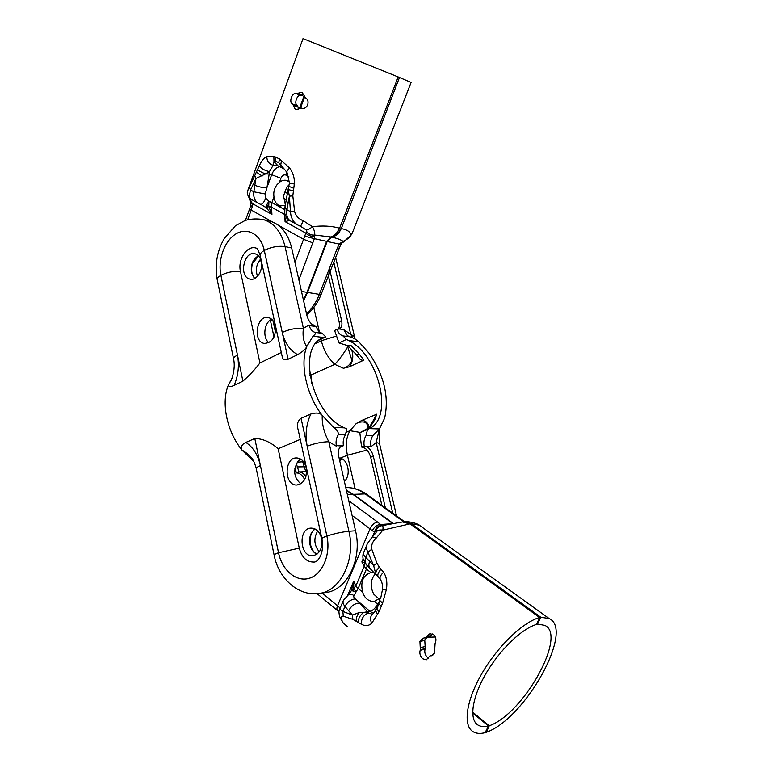 <?xml version="1.0" encoding="UTF-8"?>
<svg xmlns="http://www.w3.org/2000/svg" width="772" height="772" viewBox="0 0 772 772"><rect width="100%" height="100%" fill="white"/><g stroke="black" fill="none" stroke-linecap="round" stroke-linejoin="round"><path stroke-width="1.16" d="M340.481 446.766L343.424 445.695C342.768 441.671 343.424 438.071 345.412 434.887L346.773 428.875L344.408 427.833C312.313 414.911 296.496 347.226 322.571 338.02L325.697 336.882L322.204 333.301L315.092 332.414C316.105 332.954 315.42 334.218 313.027 336.206L306.783 346.483C303.56 342.247 302.431 336.196 303.386 328.322C296.438 327.849 289.403 329.219 282.262 332.414C284.81 342.971 289.934 350.382 297.635 354.647L288.12 359.25C284.328 360.263 282.349 359.337 282.176 356.471L260.241 255.86C259.691 254.171 261.032 252.367 264.275 250.446C260.839 234.408 247.426 226.881 236.01 233.887C224.546 240.671 217.627 259.875 220.917 275.315C227.093 272.188 233.617 270.904 240.478 271.454C237.448 259.267 247.58 244.435 256.536 248.275C256.893 247.532 258.08 249.848 260.106 255.214M315.092 332.404C312.235 331.506 310.267 329.229 309.215 325.591L316.337 326.527C317.398 330.146 319.347 332.404 322.204 333.292M325.697 336.882L319.386 339.96M309.215 325.591L309.061 324.993L303.386 328.322L285.061 246.606L291.671 247.957L306.966 315.69C308.675 321.567 311.705 325.166 316.037 326.488M291.671 247.957C288.072 233.713 281.047 224.816 270.596 221.275L267.392 220.551M233.655 359.231C233.231 358.005 234.505 356.625 237.467 355.081L220.898 275.324C217.607 259.875 224.536 240.652 236.01 233.868C247.426 226.852 260.859 234.389 264.294 250.427L282.262 332.414M345.412 434.887L338.29 434.713C338.676 432.407 337.142 430.004 333.668 427.495L322.233 415.442C306.455 395.158 299.729 364.307 306.783 346.483C305.808 348.934 302.759 351.656 297.635 354.647M231.397 379.872L228.618 384.533L232.044 378.319M281.298 352.466L259.932 362.975C255.136 369.315 249.462 375.375 242.9 381.146L234.119 385.402C230.191 387.158 228.358 386.878 228.618 384.533C220.821 401.923 226.63 431.23 242.022 450.134L253.892 461.752M256.236 468.507C254.75 462.978 253.004 459.253 250.997 457.313C247.715 453.839 244.724 451.446 242.022 450.134C240.603 446.863 241.877 444.296 245.843 442.424C253.042 447.056 257.906 454.785 260.425 465.613L278.518 552.742C282.06 570.344 296.371 582.503 309.475 578.228C322.628 574.233 331.005 554.228 326.894 536.029L307.198 446.197C304.988 434.887 306.185 424.166 310.798 414.043L301.061 418.289C297.577 420.972 296.602 424.764 298.137 429.686L321.866 538.595M274.108 555L256.304 468.836C255.957 467.996 257.327 466.925 260.425 465.613M310.798 414.043C316.308 412.393 320.119 412.866 322.233 415.442C321.856 424.069 324.047 432.831 328.824 441.719C321.847 441.902 314.638 443.389 307.198 446.197M326.894 536.029C334.565 533.558 341.899 531.966 348.905 531.252L355.525 530.76L338.676 456.127C337.731 450.925 338.754 447.548 341.735 445.994L336.312 445.598L336.438 446.245L328.824 441.719L348.905 531.252C356.017 560.096 340.037 591.95 318.489 593.494C298.002 596.341 278.431 578.093 274.147 555.203C273.867 554.682 275.324 553.862 278.518 552.742M355.525 530.76C362.628 559.401 346.705 591.043 325.186 592.597L319.434 593.369M338.3 434.713C336.303 437.927 335.637 441.545 336.312 445.589L343.434 445.685M300.81 483.822C293.92 477.839 292.906 470.418 297.78 461.56L300.597 459.041M306.204 467.649C304.631 461.714 301.553 458.481 296.979 457.95C284.115 456.802 283.729 485.482 296.631 485.028C304.023 483.59 307.217 477.791 306.204 467.649M316.858 554.267C313.393 552.53 311.106 549.307 309.977 544.588C308.858 537.65 310.508 532.419 314.937 528.917M321.644 538.518C319.811 531.831 316.317 528.357 311.164 528.096C297.934 527.99 299.661 557.268 312.843 555.743C319.83 553.958 322.764 548.216 321.644 538.518M300.25 439.403L278.152 448.725C270.48 442.028 262.692 438.621 254.808 438.506L245.843 442.424M278.152 448.725L299.275 548.139C301.958 557.866 307.092 562.489 314.677 562.026L314.851 561.997M259.932 362.975L240.478 271.454M275.295 325.823C276.048 336.785 272.439 342.652 264.458 343.434C252.444 342.025 256.497 314.677 268.318 317.572C271.812 318.44 274.137 321.191 275.295 325.823M271.676 319.241C264.14 322.397 262.306 337.837 268.888 342.7M258.408 255.764C252.82 259.218 250.524 264.883 251.518 272.738L254.499 278.547M261.264 261.428C263.484 270.239 256.516 281.056 249.993 279.107C238.471 277.023 243.894 250.282 255.156 253.814C258.215 254.75 260.251 257.288 261.264 261.428M275.469 332.201L273.018 320.92M327.714 272.844L339.111 321.789C339.815 325.08 339.458 327.579 338.039 329.287M329.422 268.434L341.6 320.563L339.111 321.789M270.451 320.621L274.012 337.036M342.961 335.907L346.445 339.419L348.799 340.548C378.859 355.188 394 417.16 369.421 428.624L379.399 428.942L384.63 418.144C389.252 397.011 384.109 375.414 369.209 353.383L358.787 341.755C355.12 338.918 352.09 337.248 349.697 336.746L342.961 335.907C340.124 335.019 338.175 332.8 337.123 329.258L339.381 328.94C341.707 327.569 342.45 324.78 341.6 320.563M337.113 329.258L334.604 330.493L339.024 342.961L346.445 339.419M333.736 261.988L350.739 334.382L354.252 336.36M339.304 328.978L343.704 329.557L350.739 334.382L352.929 337.972M343.704 329.557L347.381 335.627L349.697 336.737M392.755 513.187L376.157 442.53L371.062 446.679L370.936 446.052C370.261 442.153 370.907 438.65 372.876 435.562L366.15 435.389L367.501 429.512L359.82 432.658L361.566 447.017C365.803 447.683 368.842 451.089 370.666 457.236L382.053 506.123M379.399 428.942L372.876 435.553M379.843 428.344L379.467 443.369L376.157 442.53L379.467 428.846M396.567 515.947L379.544 443.697M366.16 435.398C364.181 438.515 363.535 442.038 364.21 445.965L366.671 446.631C369.865 448.455 372.075 451.659 373.291 456.213L370.666 457.236M385.537 508.651L373.291 456.213M296.361 463.798L299.005 471.962L296.602 472.927L294.808 468.893M306.609 471.634L299.005 471.962C301.572 472.049 303.869 473.593 305.895 476.575M304.641 479.615C302.576 475.369 299.903 473.139 296.612 472.918M305.866 471.875L302.257 460.286M364.201 445.965L361.566 447.017M369.421 428.624L367.501 429.512M305.982 466.77L297.027 466.915M360.331 432.445L370.097 427.138L374.854 419.601L372.587 421.869M367.762 428.354C368.186 420.122 360.36 421.358 356.23 423.538L361.769 420.45L376.717 414.207L372.828 421.319M303.541 461.704L297.288 462.225M355.062 488.686L347.439 455.239C345.306 445.483 346.165 437.299 349.996 430.699L356.23 423.538M346.589 432.108L349.996 430.699L360.302 432.455M344.38 481.39C351.241 475.234 348.288 459.475 340.076 458.163L339.101 458.008M339.69 460.652L342.044 458.886M347.718 345.653L356.22 354.522L359.472 354.396L350.942 345.441L347.767 345.663L339.024 342.961M350.942 345.441L348.5 345.75M320.998 339.169L321.345 340.713C323.565 350.073 328.032 357.947 334.758 364.345L343.443 368.273L349.282 366.825L363.921 360.119C361.807 360.592 360.07 359.742 358.71 357.552M311.483 383.124L310.923 375.414L309.659 373.696M313.065 324.568L312.554 324.809M311.077 323.458L314.532 326.016M347.429 345.605L347.718 346.821L348.886 346.724M309.91 375.53L334.758 364.345C339.255 359.617 343.579 353.779 347.718 346.821L351.993 360.553C350.131 364.616 347.284 367.192 343.443 368.273M269.737 320.505L273.153 320.863L269.737 320.505M298.87 279.869L314.368 238.664L326.643 241.346L330.937 236.985C334.701 235.952 337.596 233.019 339.612 228.174L398.178 76.949L411.109 82.43M326.643 241.346L306.986 292.337L301.485 291.43M303.425 300.009L306.986 292.337M296.11 109.663L301.177 107.984L302.527 108.447M296.631 93.846L301.427 95.554L302.634 95.101L297.741 93.354L301.987 92.235L305.519 97.822C307.835 99.202 308.568 101.537 307.7 104.799C306.233 107.819 304.226 108.958 301.678 108.196L301.177 107.984M339.612 228.174L339.236 228.097C331.458 225.955 322.532 225.482 312.467 226.678L303.338 220.802C298.745 218.997 295.85 215.948 294.653 211.663L292.81 195.847L294.315 184.025C294.721 178.264 293.177 172.947 289.674 168.074L279.503 158.945L273.867 156.349L266.803 156.465C263.841 157.999 261.332 161.126 259.276 165.855L247.725 190.684C246.615 193.164 247.58 195.943 250.62 199.022M247.947 190.086L303.029 38.6L398.178 76.949M298.581 109.248L297.645 105.822L292.733 104.133L295.242 109.315M292.733 104.133L297.288 105.648C295.666 104.529 295.367 102.377 296.39 99.212C297.452 96.548 298.822 95.226 300.511 95.226M297.741 93.354L296.149 93.634C294.248 93.123 292.665 94.396 291.391 97.455C290.378 100.649 290.706 102.811 292.366 103.959M302.634 95.101L303.734 94.126M288.757 186.351L288.091 189.449L289.384 196.175L290.455 211.634C290.919 218.63 293.823 223.32 299.169 225.704L300.569 226.331L303.338 220.802M293.534 188.175L288.776 186.303L289.471 182.954L287.078 172.687C286.431 171.712 287.3 170.168 289.674 168.074M294.315 184.025L289.471 182.954M281.558 160.229L280.728 165.044L285.08 170.014M273.867 156.349L273.963 161.599L275.43 161.059L278.721 162.738L284.106 169M266.803 156.465C266.9 161.126 269.023 164.069 273.163 165.276L273.963 161.599L277.997 165.787M259.276 165.855C261.148 168.547 264.545 170.467 269.447 171.625L273.163 165.276L276.492 165.034M249.385 187.191L250.533 189.989L255.957 178.438L265.578 173.912C261.544 172.417 258.929 170.94 257.742 169.473M265.578 173.912L269.447 171.625L269.206 174.018L265.578 173.912M254.866 185.174L253.853 191.784L265.201 193.975L266.948 187.567C262.586 187.702 258.562 186.911 254.866 185.174L255.957 178.438L254.885 175.794M251.209 199.35C249.26 198.8 249.038 195.683 250.533 189.989L253.853 191.784C253.226 197.651 255.021 201.637 259.228 203.74L259.209 203.731M248.873 197.458L250.321 201.405L251.257 201.357L249.385 198.028M250.813 203.21L250.707 205.342L252.164 206.973L252.251 203.509L250.803 203.123L250.34 201.463M306.938 232.054C309.07 234.379 311.656 235.373 314.687 235.035C315.015 232.826 314.281 230.037 312.467 226.678C309.881 228.821 307.845 229.921 306.359 229.988L306.938 232.054L305.837 233.125C308.385 235.547 311.328 236.676 314.667 236.521L314.368 238.664L304.718 236.164L294.933 262.422M286.325 216.951L285.08 221.651L305.837 233.125L304.718 236.164M260.753 204.377L266.243 207.687L271.927 214.384L252.251 203.509L251.257 201.357M314.667 236.521L314.687 235.035L330.937 236.985C334.594 235.933 337.364 232.97 339.236 228.097M294.653 211.663L290.455 211.634L286.933 209.723L289.384 196.175L292.81 195.847M300.617 226.35L306.359 229.988M254.76 278.422C251.46 274.388 250.784 269.293 252.733 263.136L258.601 255.966M284.665 211.547L285.08 221.651L289.606 220.416M297.558 224.816L290.648 221.014C287.454 219.47 286.209 215.706 286.933 209.723L284.926 207.137L286.084 200.942M285.341 214.848L271.512 207.205L271.927 214.384L268.724 206.471L266.243 207.687M284.636 209.569L271.889 202.65L271.512 207.205L268.724 206.471L268.945 201.251L265.771 198.211L265.201 193.975M287.995 190.047L286.132 200.652L288.178 203.046M288.178 219.287L287.377 218.447M259.228 203.75L260.511 204.29C262.113 204.657 263.86 202.631 265.771 198.211M265.896 207.436C265.886 206.278 266.909 204.213 268.945 201.251L271.889 202.65L273.983 196.985C273.269 192.353 274.292 188.252 277.052 184.682L279.396 182.356C281.915 180.33 284.463 179.722 287.03 180.561L289.558 182.134M285.264 205.41L279.908 205.892C276.588 204.628 274.62 201.656 273.983 196.985M289.162 184.682L286.73 187.22L283.507 195.876L285.36 204.898M260.521 259.035L257.52 264.014C256.024 268.328 256.043 272.391 257.578 276.212M304.158 95.651L299.343 108.727M300.549 107.906L304.506 97.166M352.63 232.169L350.691 235.46C350.777 232.082 347.641 229.786 341.282 228.57L399.481 77.48M352.611 232.304L352.37 232.855M340.954 228.493C338.927 233.308 335.849 236.203 331.738 237.168C336.949 238.249 340.722 239.638 343.067 241.337L343.55 241.974L350.691 235.46C349.195 237.95 346.647 239.909 343.067 241.337L339.14 244.077L340.645 244.763L342.025 242.968L340.915 242.302M349.977 236.898L350.295 236.406M342.054 242.939L343.54 241.974M286.315 199.63L283.44 198.259M341.282 228.57C339.12 233.366 335.945 236.232 331.738 237.168L327.183 241.462L339.14 244.077L337.316 248.13L339.14 248.102M337.316 248.13L319.357 294.364L307.526 292.424L303.57 300.665M307.526 292.424L327.183 241.462M536.791 623.901L544.781 625.378C567.488 635.182 523.455 714.013 489.265 725.767L486.408 732.261C525.24 718.626 574.831 629.682 549.095 618.526L540.844 617.272L537.302 624.278M403.997 521.795L405.609 521.718L411.399 523.763L540.844 617.272M393.353 523.59L353.402 494.35L365.214 493.916L366.932 494.476M346.406 490.365L353.402 494.35M411.399 523.763L419.225 525.124L420.75 526.214M485.646 731.634L486.408 732.261M429.309 637.17L435.369 637.016M489.265 725.767L472.647 712.093M472.657 712.971L488.483 726.008C484.247 727.031 480.763 726.722 478.032 725.082C468.932 719.716 471.895 697.772 485.8 673.84C499.629 649.908 521.776 628.62 536.55 624.432L539.589 617.523C522.933 622.116 497.737 646.183 481.969 673.406C466.105 700.629 462.737 725.564 473.014 731.663C476.16 733.564 480.194 733.911 485.105 732.686L488.483 726.008M420.238 647.611L420.393 649.657L425.275 648.625L424.783 640.451L419.929 641.436L420.238 647.611L425.102 646.589M425.275 648.625L425.054 649.233L420.161 650.275L420.393 649.657M347.67 626.796L343.25 623.139L341.562 619.723C340.452 617.098 341.031 615.921 343.308 616.21L352.852 619.366L361.219 624.152C365.156 626.285 368.659 625.995 371.728 623.284L378.965 611.829L382.603 603.144L386.425 589.326C387.467 582.493 386.511 576.79 383.559 572.216L379.293 567.246L376.89 563.164L371.776 549.21C371.071 545.109 372.577 541.365 376.302 537.959L382.835 530.123L410.067 523.86L539.589 617.523M419.929 641.436L420.2 640.847L425.044 639.872L427.041 637.624M429.348 637.112L430.853 636.176L423.423 638.145L420.2 640.847M425.99 637.141L426.327 636.504L431.191 635.539L432.416 633.966M420.161 650.275C419.341 653.517 420.219 656.354 422.786 658.796L426.279 659.857L430.023 655.843L431.558 655.766L434.491 653.131L435.099 643.491C436.566 640.065 436.074 637.132 433.623 634.671L429.898 633.725L426.327 636.504M428.45 658.188L427.746 657.696C425.169 655.274 424.272 652.446 425.054 649.233M431.191 635.539L430.853 636.176M425.044 639.872L424.783 640.451M358.198 622.232C358.295 618.353 360.099 615.101 363.612 612.466L359.501 612.408L352.457 615.11L342.855 611.405L339.68 609.147C338.667 610.112 338.705 612.756 339.825 617.089L339.767 616.944M361.219 624.152C361.354 618.353 363.815 614.676 368.611 613.113L363.612 612.466L367.433 611.742L359.646 603.029C354.879 603.26 351.212 605.837 348.645 610.748L352.457 615.11L352.852 619.366M372.857 613.933L375.559 610.671L377.653 614.58M372.799 613.972C370.184 616.201 369.827 619.308 371.728 623.284M382.603 603.144L379.901 600.626L376.939 608.992L375.559 610.671L375.771 609.475M372.393 614.213L368.611 613.113L367.433 611.742L369.913 611.347L373.523 613.257M380.895 597.21L380.471 598.541M386.425 589.326L382.401 589.914L380.914 597.161M383.559 572.216C380.278 575.381 379.274 577.91 380.557 579.791L380.606 579.849M380.21 579.318L378.598 577.543C377.016 575.661 377.807 572.872 380.972 569.176M371.776 549.21L367.935 552.289L373.629 565.538L375.858 574.233L378.309 577.273M370.589 569.08C368.688 567.246 368.369 564.679 369.653 561.369L373.629 565.538L376.89 563.164M376.302 537.959L372.307 536.887L367.511 543.42C366.034 546.074 366.179 549.027 367.935 552.289L365.764 557.413C363.747 555.232 363.043 553.601 363.66 552.53L367.009 544.607M375.868 531.377L376.003 532.477C377.132 530.354 379.409 529.563 382.835 530.123C383.24 527.208 383.018 525.722 382.15 525.635L381.822 525.664C378.734 526.214 376.746 528.116 375.868 531.377L374.555 531.956C375.742 527.865 378.106 525.693 381.648 525.423L380.586 524.487C377.093 524.699 374.343 526.784 372.326 530.731L374.555 531.956L372.567 536.646M339.169 610.835L339.757 607.709L322.194 592.992M382.352 525.626L381.648 525.423M343.077 622.985L340.819 618.961M343.308 616.21L342.855 611.405L344.978 606.406L348.645 610.748M339.815 617.098L341.562 619.723M363.525 560.385L361.856 561.919L364.635 562.547M317.07 554.113C308.839 550.59 307.603 533.819 315.179 529.032M351.366 590.464L353.75 588.515L353.682 581.2L351.559 590.097M354.136 595.772C351.897 594.112 350.034 593.716 348.577 594.604L343.434 600.336C342.527 602.073 343.038 604.09 344.978 606.406C347.323 601.996 350.739 599.487 355.245 598.889C353.711 597.403 353.344 596.36 354.136 595.772L356.017 591.941L353.75 588.515L355.979 585.659L364.22 566.262L366.42 569.061L370.946 572.592L374.237 572.93M363.091 559.015L361.856 561.919L364.22 566.262L364.673 562.798L367.279 565.644M377.981 604.36L377.556 604.061C375.568 608.056 373.021 610.478 369.913 611.347L355.245 598.889M348.809 594.459L351.038 591.12C351.318 590.503 352.978 590.773 356.017 591.941L358.14 588.505L356.452 586.739L353.682 581.2L347.767 595.154M369.653 561.369L365.764 557.413C364.519 560.848 364.915 563.483 366.951 565.326M363.487 552.945C362.801 554.508 362.695 556.622 363.158 559.295L367.163 565.76L366.42 569.061L358.14 588.505L362.618 592.095C360.302 581.615 363.081 575.111 370.946 572.592M380.731 597.692L374.285 601.436C368.582 601.571 364.702 598.454 362.618 592.095M375.24 573.992C370.386 579.811 369.904 586.556 373.793 594.218L379.284 599.226M317.717 530.924C313.48 538.267 314.011 545.235 319.299 551.826M410.067 523.86L402.82 521.882M392.9 523.686L380.586 524.487L377.508 522.007C374.488 522.596 371.988 524.873 370.029 528.859L372.326 530.731M347.352 494.572L352.852 494.369L346.464 490.616M352.852 494.369L392.823 523.628M313.027 336.206L323.757 337.509M233.559 358.768L217.308 280.111C216.835 278.615 218.032 277.023 220.898 275.324M217.193 279.541C214.664 265.057 216.98 251.44 224.141 238.693L235.383 225.829L245.178 220.454C251.373 218.698 257.636 218.476 263.976 219.779C274.436 223.33 281.462 232.275 285.061 246.606C278.142 245.689 271.223 246.963 264.294 250.427M234.119 385.402C238.287 375.713 239.397 365.61 237.467 355.081M333.668 427.495L344.408 427.833M301.061 418.289L326.874 536.038C330.985 554.228 322.609 574.214 309.466 578.209C296.371 582.464 282.07 570.325 278.538 552.733L254.808 438.506M278.538 552.733L299.275 548.139M314.677 562.026C316.588 561.582 318.344 559.903 319.965 556.979C322.493 551.98 323.15 545.929 321.924 538.837C321.596 538.248 323.246 537.312 326.874 536.038M220.917 275.315L242.9 381.146M288.12 359.25L264.275 250.446M335.424 257.655L335.974 258.861M348.799 340.548L358.787 341.755M366.671 446.631L371.062 446.679M376.717 414.207L374.854 419.601M303.213 463.702L304.766 463.644M361.769 420.441C365.542 420.489 368.041 422.824 369.248 427.447M340.076 458.163L347.439 455.239L367.057 450.066M363.921 360.119L359.472 354.396M336.814 335.936L321.345 340.713L315.864 343.376M349.282 366.825C352.987 361.875 353.74 356.056 351.54 349.369M313.789 307.526L319.28 331.651M293.312 105.417L298.214 107.096M288.091 189.449L293.013 190.829M279.503 158.945L278.721 162.738M275.43 161.059L275.768 157.054M256.758 171.809C257.423 173.102 259.267 174.472 262.316 175.91M250.668 205.487L249.694 208.72L251.238 210.061L252.164 206.973M247.725 219.663L251.238 210.061L272.497 221.94M313.007 242.939L303.695 239.368L278.026 225.028M268.482 204.493L266.176 207.629M266.948 187.567L269.206 174.018L271.676 174.694L266.948 187.567M279.657 166.627C276.125 167.505 273.471 170.197 271.676 174.694L280.911 178.284C282.205 175.408 283.922 174.347 286.055 175.09L286.634 172.011M279.396 182.356L280.911 178.284M286.055 175.09L288.834 176.527M257.365 264.429L256.68 267.064M306.523 313.76C311.956 308.732 316.231 302.267 319.357 294.364L321.229 294.142M287.425 193.251L284.241 192.18M261.177 261.052L259.305 260.55M345.779 487.586L346.831 487.576C353.258 487.643 359.385 489.757 365.214 493.916L401.729 520.386L403.409 520.897M401.729 520.386L403.766 521.795M381.021 596.795L379.129 599.159M405.261 521.708L411.727 523.763M430.4 655.824L432.648 655.322M359.501 612.408C357.089 615.12 356.008 617.976 356.268 620.987M378.965 611.829L376.939 608.992M379.052 604.1L381.368 606.271M379.293 567.246C376.62 569.852 375.472 572.177 375.858 574.233M352.061 515.407L370.029 528.859L337.557 605.702C336.573 608.239 336.669 609.976 337.875 610.922L339.005 611.916M377.508 522.007L348.751 500.748M365.224 563.956L364.876 562.904M351.106 590.976L354.252 589.779M377.556 604.061L374.285 601.436M409.691 523.908L402.502 521.92M231.407 379.843C234.138 372.278 234.891 365.407 233.665 359.25M296.631 485.028L297.162 485.019M263.976 219.779L270.596 221.275M265.211 343.511L264.458 343.434M250.784 279.242L249.993 279.107M335.579 257.25L355.11 339.12M347.4 335.646L348.172 336.138M375.192 433.208L376.215 432.291M369.132 427.591L372.577 421.879M358.7 357.561L356.394 354.734M286.894 172.397L285.09 170.023M249.674 208.797L245.438 220.367M258.041 203.094L251.238 199.35M284.878 207.427C284.974 214.655 283.343 213.931 289.78 220.522M281.288 167.456L278.711 166.144M283.025 168.354L281.992 167.823M280.854 206.124L279.908 205.892M352.273 233.086L411.119 82.401M352.283 233.067L350.324 236.357M306.764 314.812C313.017 309.62 317.823 302.759 321.191 294.238L340.645 244.763M273.211 320.949L272.149 320.805M405.618 521.718L405.821 521.718C407.307 521.061 418.685 523.706 419.225 525.124L549.095 618.526M404.596 521.727L366.594 494.225C360.428 489.863 353.837 487.643 346.831 487.576L345.779 487.605M424.87 638.058L429.724 637.093M430.033 655.833L432.803 655.225M382.42 589.779C382.758 585.485 382.14 582.146 380.567 579.782M381.822 525.664L403.216 521.833M372.393 536.801L375.79 532.96M317.06 593.639L337.557 610.662M382.391 525.616L381.831 525.664M339.69 609.156L343.173 600.934M376.89 606.888L378.83 602.401M375.781 609.465L376.717 607.284M375.597 609.909L374.681 611.646M379.004 602.015L379.949 599.825M376.466 575.294L370.599 569.089M369.923 568.375L366.951 565.316M478.032 725.082L476.054 723.441"/></g></svg>
